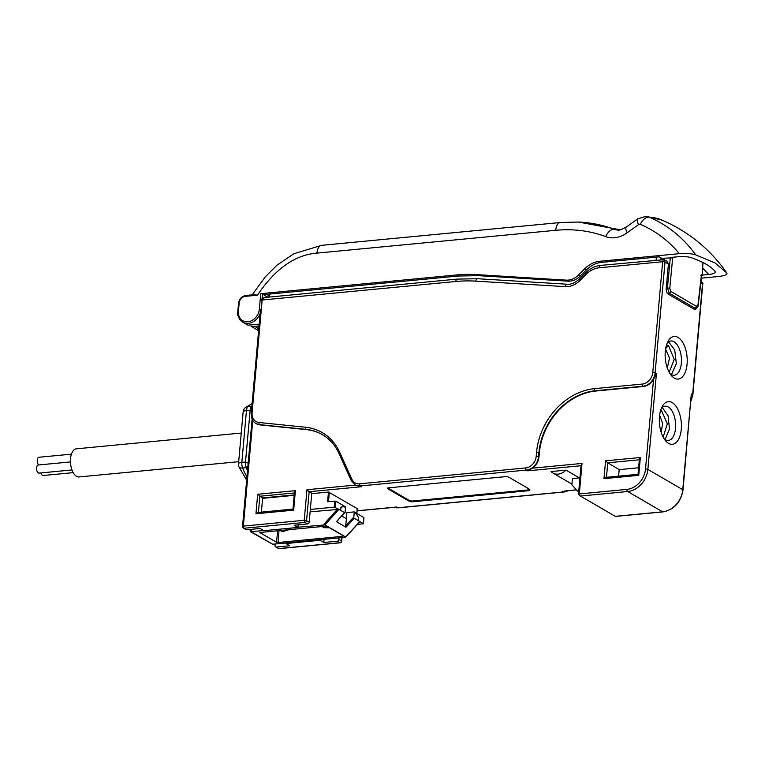 <?xml version="1.0" encoding="UTF-8"?>
<svg xmlns="http://www.w3.org/2000/svg" width="765" height="765" viewBox="0 0 765 765"><rect width="100%" height="100%" fill="white"/><g stroke="black" fill="none" stroke-linecap="round" stroke-linejoin="round"><path stroke-width="1.15" d="M661.161 432.235L662.672 423.428L659.612 415.261M669.165 372.249L674.233 359.397L668.447 345.503L666.544 344.891M663.159 437.092L667.348 423.839L661.61 410.824L660.635 410.384M667.29 367.975L669.518 358.077L665.56 349.156M259.077 325.603A1.712 0.87 -95.5 0 1 258.733 324.561M251.905 405.919A42.821 21.831 84.5 0 0 251.781 406.033A6.856 3.49 84.5 0 0 250.136 410.26L245.517 462.003A6.856 3.49 84.5 0 0 246.282 467.635A42.821 21.831 84.5 0 0 247.516 470.571M252.096 403.767A42.821 21.831 84.5 0 0 248.109 406.387A6.856 3.49 84.5 0 0 246.464 410.614A6.856 2.027 -174.9 0 0 243.127 412.029L238.508 463.781A6.856 6.856 0 0 0 238.948 466.87L246.655 480.152M251.465 410.843L250.136 410.26L246.464 410.614L241.845 462.356A6.856 2.027 -174.9 0 0 238.508 463.781M251.876 406.244L248.109 406.387A6.856 5.508 -132.2 0 0 245.355 407.563L252.115 403.576M248.176 463.16L245.517 462.003L241.845 462.356A6.856 3.49 84.5 0 0 242.61 467.989A6.856 2.859 158.8 0 1 238.948 466.87M604.312 262.07L640.984 258.56M666.946 261.248L664.221 259.66L664.995 262.089A1.712 0.507 -174.9 0 0 662.662 261.726L663.226 259.622M667.214 261.391L668.4 264.078L664.995 262.089L655.098 372.928A1.712 0.507 -174.9 0 0 652.765 372.565L662.662 261.726L599.215 267.788A22.271 17.997 -59.8 0 0 585.971 274.444L580.004 280.449A20.559 16.61 120.2 0 1 565.345 286.646L475.687 281.137A167.87 135.635 -59.8 0 0 455.816 281.491A3.423 1.75 -95.5 0 1 457.231 279.101L264.537 297.518L261.563 300.645M665.11 439.559L669.48 428.945L668.065 415.73L662.27 407.477M671.469 374.668L676.327 363.652L674.74 349.901L668.572 341.898M661.304 408.472A17.203 8.769 -95.5 0 1 665.034 406.186A17.203 8.769 -95.5 0 1 675.524 428.41A17.203 8.769 -95.5 0 1 668.314 440.439A17.203 8.769 -95.5 0 1 664.211 438.909M681.271 429.308A21.41 10.911 -95.5 0 1 665.569 440.745A21.41 10.911 -95.5 0 1 659.459 416.619A21.41 10.911 -95.5 0 1 662.289 406.406A21.41 10.911 -95.5 0 1 675.256 405.287A21.41 10.911 -95.5 0 1 681.271 429.308M696.571 307.979A4.437 2.266 -95.5 0 1 695.05 309.49A4.437 2.266 -95.5 0 1 694.276 309.29L668.103 294.066A4.437 2.266 -95.5 0 1 666.219 288.52L668.4 264.078M687.085 364.111A21.41 10.911 -95.5 0 1 671.393 375.548A21.41 10.911 -95.5 0 1 665.282 351.422A21.41 10.911 -95.5 0 1 668.103 341.209A21.41 10.911 -95.5 0 1 681.08 340.09A21.41 10.911 -95.5 0 1 687.085 364.111M667.128 343.275A17.203 8.769 -95.5 0 1 670.857 340.989A17.203 8.769 -95.5 0 1 681.347 363.203A17.203 8.769 -95.5 0 1 674.128 375.242A17.203 8.769 -95.5 0 1 670.035 373.712M656.408 373.693L655.098 372.928A12.842 10.385 120.2 0 1 643.011 386.21L643.442 386.459A12.842 10.385 120.2 0 0 653.53 379.421L656.408 373.693L647.869 469.394L682.763 489.696A1.712 0.507 -174.9 0 1 683.002 489.992L691.302 393.994L692.612 394.759L702.509 283.92L700.989 281.071M693.635 308.917A3.538 1.807 84.5 0 0 694.132 308.419M693.855 309.05A4.389 2.238 84.5 0 0 694.247 308.41M643.442 386.459L595.763 391.02A59.957 48.444 -59.8 0 0 539.335 452.976L538.962 457.049A12.842 10.385 120.2 0 1 532.507 468.17L527.745 470.829L526.435 470.073L360.411 485.938L361.721 486.703L309.156 491.723L306.966 489.724L304.241 520.286A1.712 0.87 -95.5 0 0 304.967 522.428A1.712 1.387 -59.8 0 0 306.574 520.659A1.712 0.507 -174.9 0 0 304.241 520.286L243.356 526.11A1.712 0.507 -174.9 0 0 242.524 526.463A1.712 1.712 0 0 0 243.366 528.099L245.986 529.619A1.712 1.387 120.2 0 0 246.703 529.772L260.138 528.491L263.925 530.69L297.939 527.439L294.152 525.239L307.578 523.948A1.712 1.387 -59.8 0 0 309.194 522.179L311.776 493.253L309.156 491.723L306.574 520.659L309.194 522.179M322.514 434.73A59.976 48.463 -59.8 0 0 306.507 429.634L259.947 424.881A12.842 10.385 120.2 0 1 256.476 423.762A12.842 10.385 120.2 0 1 256.256 423.628M361.721 486.703L355.505 485.087A12.842 10.385 120.2 0 1 355.476 485.077A12.842 10.385 120.2 0 1 355.266 484.943M579.306 493.941L578.77 494.639L580.406 496.045L615.299 516.346L662.605 511.823L627.711 491.522A1.712 0.87 -95.5 0 1 626.984 489.38L579.306 493.941L582.031 463.437L581.295 465.713M565.976 490.824L576.37 489.83M338.991 537.891L338.857 539.44A1.712 1.387 120.2 0 1 337.241 541.209L323.805 542.49L320.019 540.291L286.005 543.542L289.792 545.741L276.356 547.032A1.712 1.387 120.2 0 1 275.037 545.541L275.18 543.991M323.805 542.49L324.14 539.306M320.019 540.291L320.076 539.698M286.005 543.542L286.043 542.949M261.362 512.12L262.634 497.948L294.219 494.926M579.382 477.924L565.995 470.131L551.029 471.565A12.842 10.385 120.2 0 0 552.846 472.99L571.952 484.102M357.169 508.591L328.501 492.048L327.535 501.773L335.883 501.228L345.484 506.812L345.436 507.472M387.807 488.787L409.179 501.228A2.572 0.755 -174.9 0 0 412.689 501.773L527.84 490.767A4.284 1.262 -174.9 0 0 529.925 489.877A4.284 1.262 -174.9 0 0 529.332 489.151L508.83 477.217A2.572 0.755 -174.9 0 0 505.321 476.672L388.697 487.821A2.572 0.755 -174.9 0 0 387.444 488.347A2.572 0.755 -174.9 0 0 387.807 488.787L387.874 487.984M565.995 470.131A12.842 10.385 120.2 0 1 552.846 472.99M292.995 509.098L294.439 492.402L295.395 490.661L293.655 510.159L255.94 513.764L257.681 494.267L295.395 490.661M293.177 509.165L293.655 510.159M262.634 497.948L257.681 494.267M255.94 513.764L258.025 512.435L292.947 509.098M252.794 420.31L243.356 526.11A1.712 0.87 84.5 0 0 244.083 528.252L246.703 529.772M578.646 492.392L571.895 484.781L572.45 478.594L579.937 477.876M298.235 524.847L297.939 527.439M394.109 507.348A12.842 10.385 -59.8 0 0 397.924 507.769L396.614 507.004L394.472 507.214M276.356 547.032L278.976 548.553A1.712 0.87 84.5 0 0 279.282 548.629A1.712 0.87 84.5 0 0 279.569 548.495M337.241 541.209L339.861 542.729A1.712 0.87 84.5 0 0 340.167 542.806A1.712 1.712 0 0 0 341.706 541.257L342.031 537.594M338.857 539.44L341.467 540.96A1.712 0.507 5.1 0 1 341.706 541.257M387.884 487.974L409.246 500.415A2.572 0.755 5.1 0 0 412.756 500.96L527.917 489.954A4.284 1.262 5.1 0 0 529.734 489.457M640.334 457.508L639.377 459.239L638.039 474.319L606.071 477.341L603.987 478.67L605.574 460.826L640.334 457.508L638.746 475.342L603.987 478.67M638.278 474.357L638.746 475.342M606.463 477.303L607.754 462.815L605.574 460.826M639.33 459.794L607.754 462.815L619.181 469.624L618.608 476.136M638.622 467.769L619.181 469.624M262.596 498.35L294.181 495.328M311.738 493.645L328.501 492.048M341.773 515.993L346.421 518.699L346.87 512.598L354.205 511.89L363.901 517.599L363.471 523.729L357.408 524.446M363.471 523.729L358.116 520.535L358.393 517.475A23.964 12.221 -95.5 0 0 355.974 513.611L354.147 512.607L354.205 511.89M359.273 521.902L359.866 521.548L359.273 521.902M310.121 511.823L338.914 509.366L334.267 507.147L310.332 509.442M297.958 527.219L324.943 524.924L338.914 509.366L345.034 512.923L345.512 507.52L343.772 506.506A23.964 12.221 -95.5 0 0 343.485 506.526L343.447 506.535M343.686 506.516L340.894 507.329L340.674 510.379L340.941 507.319A23.964 12.221 -95.5 0 1 343.485 506.526M346.421 518.699L345.675 525.823L352.713 518.096L353.755 517.991L358.116 520.535M353.755 517.991L354.233 512.598M324.943 524.924L345.627 536.963L359.866 521.548M345.675 525.823L345.981 527.257L336.39 521.673L344.594 512.665M344.527 512.971L345.034 512.923M352.713 518.096L354.195 518.249L345.981 527.257M329.524 527.793L324.102 527.716L321.453 526.177M290.977 529.093L282.361 531.713L279.703 530.164M326.617 526.1L343.38 535.854L342.959 536.303L278.097 542.5L276.471 542.242L259.708 532.488L326.617 526.1M277.752 530.355L276.471 542.242M343.016 535.643L342.959 536.303L343.38 535.854M250.088 529.447L250.232 531.579L272.665 544.231L345.025 537.317M263.6 530.499L251.121 531.694L272.665 544.231M279.024 530.231L278.097 542.5M250.232 531.579L251.121 531.694M238.737 315.17L238.058 315.448A0.861 0.507 117.3 0 1 238.135 314.539L237.695 314.922L238.737 315.17A12.202 9.859 -59.8 0 0 249.734 321.405A12.202 9.859 -59.8 0 0 259.345 309.156L260.722 293.674L456.38 274.97A171.293 138.408 120.2 0 1 476.691 274.616L566.301 280.143A17.126 13.837 -59.8 0 0 578.512 274.989L584.517 268.945A25.694 20.76 120.2 0 1 599.798 261.267L679.349 253.664A156.337 126.321 -59.8 0 0 640.276 224.317A2.171 1.76 -59.8 0 0 638.536 224.594L627.118 232.809A27.798 22.462 120.2 0 1 605.651 236.624A156.337 126.321 -59.8 0 0 555.706 230.303L316.949 253.119C294.955 254.85 275.123 268.878 257.432 295.204L254.267 294.659L245.747 295.472A1.281 0.65 84.5 0 0 245.211 296.371L257.432 295.204M260.722 293.674L262.481 293.951L267.396 297.241M661.629 259.565L661.735 258.302L672.674 257.843L669.786 288.281L670.838 291.446L696.446 306.354L698.005 304.709L701.467 274.597L700.864 275.247L701.467 274.597L702.337 275.104L702.93 262.529M672.674 257.843L671.804 257.336L678.163 256.734C683.958 256.361 688.366 256.696 691.388 257.748C703.427 261.974 711.354 266.583 715.179 271.594C716.126 272.847 713.965 273.813 708.696 274.501L702.337 275.104M714.959 271.298L715.179 271.594A160.038 129.314 120.2 0 0 714.606 270.858M661.735 258.302L659.191 256.82L637.312 259M607.965 261.802L601.615 262.328C596.002 262.921 590.905 265.474 586.306 269.997L584.517 268.945M701.323 278.154L718.603 276.509C725.048 275.658 727.764 274.463 726.75 272.933L715.065 262.959L695.739 254.888C691.952 253.626 686.492 253.215 679.349 253.664M263.648 294.63L458.197 276.031L478.507 275.668L568.041 281.157C572.478 281.357 576.561 279.636 580.281 276.012L586.306 269.997M696.446 306.354A1.712 1.387 120.2 0 1 694.84 308.094L695.624 308.276C697.221 307.97 698.101 306.88 698.244 305.015L701.706 274.893M693.205 308.505L695.615 308.276M259.192 324.264L247.889 325.182L242.763 322.199A13.493 10.901 -59.8 0 0 260.148 313.526M669.786 288.281L667.443 287.917L669.232 293.196L694.84 308.094L692.583 308.305M40.937 472.923A4.064 2.075 84.5 0 0 42.438 475.333A4.064 2.075 84.5 0 0 43.165 475.514L73.211 472.646M71.977 469.949L39.025 473.105A4.064 2.075 -95.5 0 1 38.288 472.923A4.064 2.075 -95.5 0 1 36.538 468.543A4.064 2.075 -95.5 0 1 38.25 465.005L70.447 461.926M241.252 433.057L76.385 448.816A14.133 7.201 84.5 0 0 70.533 458.694A14.133 7.201 84.5 0 0 79.072 476.949L238.699 461.687M38.68 464.957A4.064 2.075 -95.5 0 1 37.236 460.501A4.064 2.075 -95.5 0 1 38.938 457.26L71.441 454.152M665.655 348.582L668.447 345.503M660.09 412.488L661.61 410.824M661.056 257.91L660.884 259.631M254.516 326.206A1.712 0.87 84.5 0 0 254.774 326.445L259.039 326.033M246.952 476.786A42.821 21.831 84.5 0 1 242.61 467.989L246.282 467.635L247.917 466M252.536 326.397A12.842 10.385 -59.8 0 0 254.774 326.445L258.79 328.778M656.389 257.088L656.093 260.09M269.529 297.04L269.825 294.037M652.765 372.565A11.131 8.998 120.2 0 1 642.284 384.068L594.606 388.63A61.669 49.83 -59.8 0 0 536.552 452.354L536.189 456.428A11.131 8.998 120.2 0 1 525.708 467.931L359.684 483.805A11.131 8.998 120.2 0 1 351.9 479.292L339.631 452.201A61.688 49.84 -59.8 0 0 305.598 427.243L259.039 422.49A11.131 8.998 120.2 0 1 252.096 412.804L262.156 300.004L455.816 281.491M599.215 267.788A3.423 1.75 -95.5 0 1 600.64 265.388C594.941 266.01 589.825 268.563 585.282 273.048L579.325 279.053C572.612 285.029 567.993 284.293 567.305 284.236L477.637 278.728L457.231 279.101M585.971 274.444A3.423 0.622 -135.2 0 1 585.282 273.048M580.004 280.449A3.423 0.622 -135.2 0 1 579.325 279.053M565.345 286.646A3.423 1.874 -86.5 0 1 567.305 284.236M475.687 281.137A3.423 1.874 -86.5 0 1 477.637 278.728M691.302 393.994L682.763 489.696A21.41 17.299 120.2 0 1 662.605 511.823A1.712 0.87 -95.5 0 0 662.911 511.9L615.519 516.432M691.015 400.238A12.842 10.385 -59.8 0 0 692.612 394.759A1.712 0.507 5.1 0 1 692.851 395.046L702.739 284.207A1.712 0.507 -174.9 0 0 702.509 283.92L700.778 282.916M594.606 388.63A1.712 0.87 -95.5 0 0 595.333 390.762L643.011 386.21A1.712 0.87 -95.5 0 1 642.284 384.068M653.53 379.421L645.526 469.022A19.699 15.912 120.2 0 1 626.984 489.38M580.406 496.045L627.711 491.522A21.41 17.299 120.2 0 0 647.869 469.394A1.712 0.507 -174.9 0 0 645.526 469.022M582.031 463.437L532.507 468.17M355.505 485.087L306.966 489.724M398.517 507.711A1.712 0.87 84.5 0 1 398.23 507.845A1.712 0.87 84.5 0 1 397.924 507.769L563.948 491.905L562.638 491.14M394.08 507.358L398.23 507.845L564.254 491.972A1.712 0.87 84.5 0 1 563.948 491.905A12.842 10.385 -59.8 0 0 567.907 490.738M568.51 490.681L564.254 491.972A1.712 0.87 84.5 0 0 564.57 491.819M275.639 546.879L278.259 548.4A1.712 1.387 120.2 0 0 278.976 548.553L339.861 542.729A1.712 1.387 120.2 0 0 341.467 540.96L341.764 537.623M581.027 465.742L527.745 470.829M396.614 507.004L357.102 510.781M258.398 512.397L259.842 496.246L294.391 492.947M243.366 528.099A1.712 1.387 120.2 0 0 244.083 528.252L304.967 522.428L307.578 523.948M359.684 483.805A1.712 0.87 -95.5 0 0 360.411 485.938A12.842 10.385 120.2 0 1 355.046 484.819L355.476 485.077M351.431 480.736A1.712 0.87 -24.4 0 1 351.212 480.506A1.712 0.87 -24.4 0 1 351.9 479.292M339.163 453.645A1.712 0.87 -24.4 0 1 338.943 453.416A1.712 0.87 -24.4 0 1 339.631 452.201M355.046 484.819L351.212 480.506L338.943 453.416C335.156 445.173 329.61 438.9 322.304 434.597A59.976 48.463 -59.8 0 0 306.067 429.385L306.507 429.634M259.039 422.49A1.712 0.947 -84.2 0 0 259.517 424.623L306.067 429.385A1.712 0.947 -84.2 0 1 305.598 427.243M256.476 423.762L256.036 423.504A12.842 10.385 120.2 0 0 259.517 424.623L259.947 424.881M256.036 423.504C252.938 422.041 251.35 418.589 251.255 413.167A1.712 0.507 5.1 0 1 252.096 412.804M595.763 391.02L595.333 390.762A59.957 48.444 -59.8 0 0 538.895 452.717L538.531 456.791A12.842 10.385 120.2 0 1 526.435 470.073A1.712 0.87 -95.5 0 1 525.708 467.931M538.962 457.049L538.531 456.791A1.712 0.507 -174.9 0 0 536.189 456.428M536.552 452.354A1.712 0.507 -174.9 0 1 538.895 452.717L539.335 452.976M409.179 501.228L409.246 500.415M527.84 490.767L527.917 489.954M412.689 501.773L412.756 500.96M363.796 517.475L363.346 523.576M335.433 507.338L335.883 501.228M334.869 501.075L334.267 507.147M328.568 501.677L329.266 492.163M357.188 508.409L356.815 513.411M251.159 531.685L251.312 529.332M323.49 524.78L337.461 509.213M238.135 314.539L239.168 303.007A6.426 5.192 120.2 0 1 245.211 296.371M238.221 315.658A13.493 10.901 -59.8 0 0 242.763 322.199L238.058 315.496M259.345 309.156L261.095 309.433M262.06 298.694L262.481 293.951M601.615 262.328L599.798 261.267M456.38 274.97L458.197 276.031M237.695 314.922A0.861 0.689 -59.8 0 0 237.992 315.582M238.718 303.495L239.168 303.007M245.976 295.529A1.281 0.65 84.5 0 0 245.747 295.472C241.75 296.227 239.349 298.828 238.537 303.275L237.513 314.74M316.949 253.119A11.131 5.68 -95.5 0 1 321.568 245.336L293.951 253.703L276.911 265.245L265.159 276.997L252.163 294.86M695.739 254.888A167.047 134.975 -59.8 0 0 649.016 217.069A111.346 65.283 -66.8 0 1 662.136 220.157C688.204 231.489 709.518 248.73 726.062 271.871M640.276 224.317A11.131 6.531 -66.8 0 1 649.016 217.069A12.881 10.414 -59.8 0 0 645.88 216.371L637.704 218.847L626.286 227.062C621.19 229.73 618.34 230.705 617.757 229.997L617.757 229.997A17.088 13.808 120.2 0 1 614.104 229.261A167.047 134.975 -59.8 0 0 578.455 222.041L560.315 222.519L321.568 245.336M638.536 224.594A11.131 3.175 -125.7 0 1 637.704 218.847M627.118 232.809A11.131 3.175 -125.7 0 1 626.286 227.062M605.651 236.624A11.131 6.503 -69.3 0 1 614.104 229.261A111.346 65.006 -69.3 0 1 619.411 229.93M555.706 230.303A11.131 5.68 -95.5 0 1 560.315 222.519M476.691 274.616L478.507 275.668M566.301 280.143L568.041 281.157M578.512 274.989L580.281 276.012M703.016 268.591A151.7 122.572 120.2 0 1 708.696 274.501M670.838 291.446A1.712 1.387 120.2 0 1 669.232 293.196L667.367 293.368M670.341 257.48L667.443 287.917L666.267 288.032M251.073 326.292L258.618 330.681M245.355 407.563A6.856 6.856 0 0 0 243.127 412.029M267.922 297.193L268.219 294.19M664.221 259.66L600.64 265.388M683.002 489.992C680.821 502.376 674.128 509.681 662.911 511.9M576.456 489.925L564.341 491.082M690.938 401.07L692.851 395.046M700.855 280.984C702.662 282.744 703.293 283.815 702.739 284.207M251.255 413.167L260.53 309.242M264.547 297.518C262.376 298.073 261.305 299.019 261.324 300.358M252.115 418.981L242.524 526.463M578.493 494.133L581.075 465.168M278.259 548.4A1.712 1.712 0 0 0 279.282 548.629L340.167 542.806M395.524 507.214L357.092 510.886M344.661 512.827L336.667 521.606M359.923 521.711L345.684 537.126M357.265 508.505L356.911 513.468M238.001 315.591L237.523 314.711M578.426 222.041L620.281 229.796M645.918 216.371L662.136 220.157"/></g></svg>
